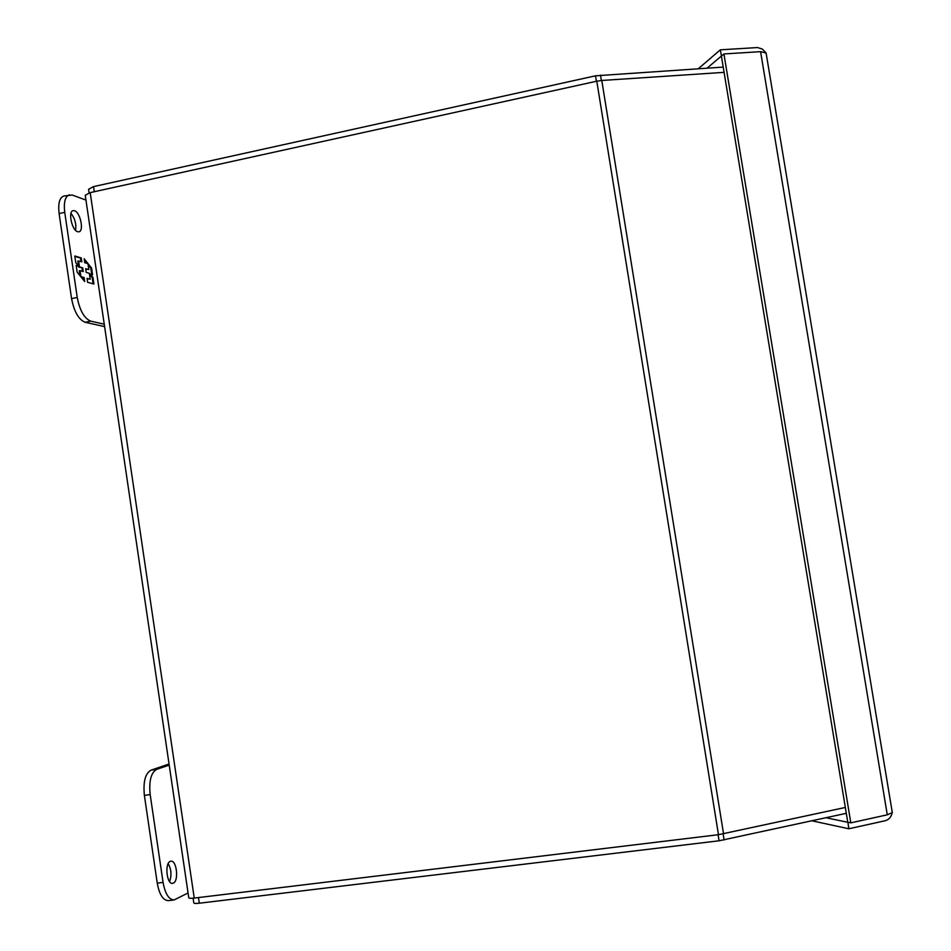 <?xml version="1.0" encoding="UTF-8"?>
<svg xmlns="http://www.w3.org/2000/svg" width="951" height="951" viewBox="0 0 951 951"><rect width="100%" height="100%" fill="white"/><g stroke="black" fill="none" stroke-linecap="round" stroke-linejoin="round"><path stroke-width="1.43" d="M77.613 231.723C71.836 230.38 67.818 211.193 73.203 210.635L74.535 210.742C80.336 212.287 84.235 231.236 78.874 231.818L77.613 231.723M104.598 326.597L85.162 322.282C78.671 319.619 74.142 311.738 71.575 298.638L59.105 213.571C57.94 203.455 59.533 197.594 63.883 196.001L72.228 195.026L85.947 200.079M75.533 230.297C76.484 224.127 74.963 218.48 70.992 213.357M104.241 324.184L90.761 321.153C84.306 318.478 79.801 310.585 77.233 297.473L64.739 212.346C63.574 202.218 65.143 196.358 69.471 194.765M81.239 257.911L74.796 255.997L75.771 262.702L78.553 266.137L76.175 265.46L77.174 272.224L84.71 281.52L84.128 277.549L80.918 276.67L80.039 270.655L83.248 271.558L82.701 267.861L79.492 266.946L78.612 260.943L81.822 261.882L81.239 257.911L80.466 258.078L80.99 261.632M87.635 282.316L93.923 284.016L92.96 277.419L90.262 274.066L92.556 274.708L91.581 268.075L84.175 258.779L84.758 262.738L87.92 263.665L88.8 269.608L85.638 268.705L86.184 272.39L89.335 273.27L90.214 279.214L87.052 278.346L87.635 282.316M74.856 256.413L80.466 258.078M79.492 266.946L78.719 267.112L77.827 261.109L78.612 260.943M78.719 267.112L82.701 267.861M81.929 268.027L82.404 271.32M79.979 275.683L79.266 270.821L80.039 270.655M81.12 277.098L84.128 277.549M83.343 277.704L83.736 280.307M76.235 265.864L78.553 266.137M92.96 277.419L92.188 277.585L93.103 283.79M87.112 278.738L90.214 279.214M85.697 269.109L88.8 269.608M84.389 260.182L86.933 263.379M88.098 264.83L90.809 268.23L91.581 268.075M90.809 268.23L91.724 274.482M92.188 277.585L89.489 274.233L90.262 274.066M173.379 883.122L172.618 883.36C166.817 884.68 164.487 863.449 170.181 861.404L170.883 861.19C176.636 859.894 179.038 880.84 173.379 883.122M169.207 765.08L156.653 769.383C151.007 772.676 148.843 781.08 150.175 794.596L163.061 882.397C165.177 893.857 168.874 899.705 174.152 899.943L188.048 892.965M169.04 763.998L150.936 770.179C145.241 773.484 143.066 781.877 144.386 795.381L157.248 883.122C159.352 894.57 163.073 900.407 168.386 900.645L174.152 899.943M169.575 881.601C171.798 875.277 171.335 869.285 168.184 863.651M194.242 898.077L90.19 192.625L85.245 195.276L188.762 897.768C188.869 898.374 190.699 898.469 194.242 898.077L718.481 834.693L845.332 807.458M90.19 192.625L596.788 81.192L718.481 834.693M723.556 833.849L601.781 80.466L596.788 81.192M601.781 80.466L724.08 72.359M193.112 898.196L193.802 902.879C193.921 903.498 195.751 903.605 199.306 903.212L719.063 840.791L846.307 813.319M89.109 192.887L88.574 189.285L93.531 186.61L595.528 75.818L723.212 67.105M892.074 813.141C891.099 817.194 888.805 819.726 885.179 820.737L848.827 828.773L847.912 822.246M698.307 68.722L720.335 49.821L757.567 47.55L762.238 49.024L765.389 52.15M766.102 53.03L760.586 51.663L887.283 814.817L892.311 812.594M811.94 820.808L848.827 828.773M720.335 49.821L721.464 56.05M887.283 814.817L850.812 822.853L723.925 53.957L760.586 51.663M723.925 53.957L721.405 56.097L847.769 822.211L850.812 822.853M825.991 817.741L847.745 822.282M707.092 68.151L721.357 56.061M59.105 213.571L64.739 212.346M71.575 298.638L77.233 297.473M85.162 322.282L90.761 321.153M163.061 882.397L157.248 883.122M150.175 794.596L144.386 795.381M156.653 769.383L150.936 770.179M723.152 833.932L724.127 839.947M198.474 897.566L199.306 903.212M719.063 840.791L718.088 834.74M600.509 75.105L601.377 80.49M93.531 186.61L94.292 191.722M596.408 81.275L595.528 75.818M766.066 52.792L892.335 812.736"/></g></svg>
